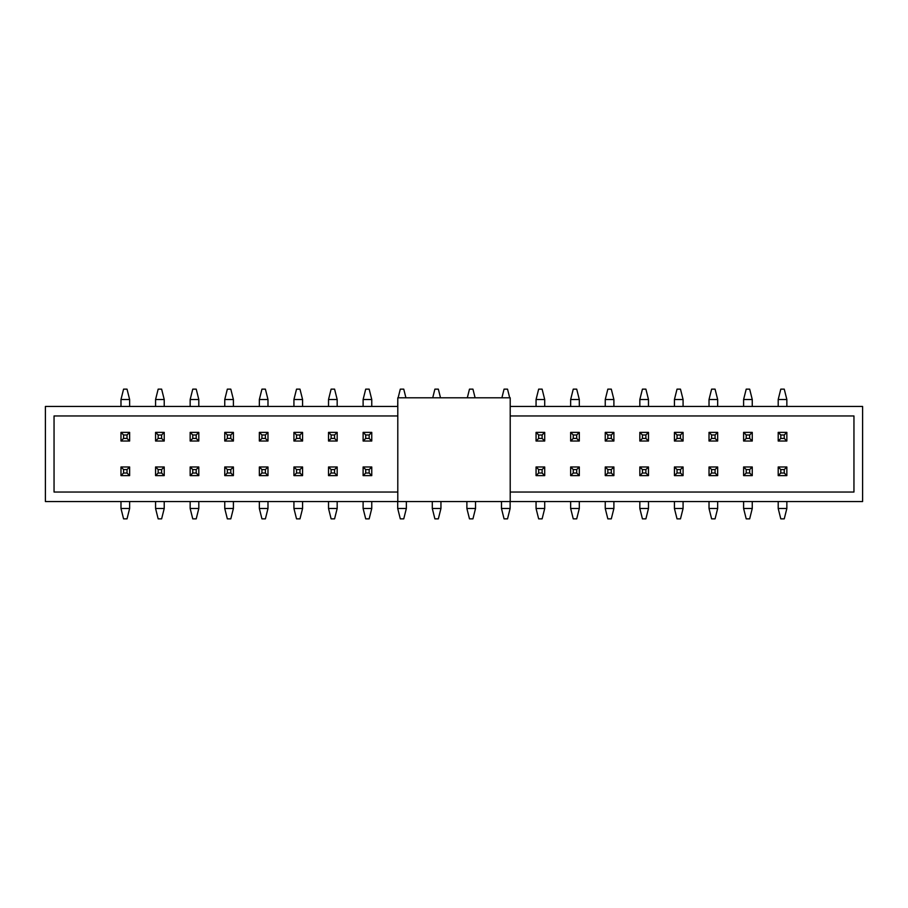 <?xml version="1.0" encoding="UTF-8"?>
<svg xmlns="http://www.w3.org/2000/svg" width="908" height="908" viewBox="0 0 908 908"><rect width="100%" height="100%" fill="white"/><g stroke="black" fill="none" stroke-linecap="round" stroke-linejoin="round"><path stroke-width="1.36" d="M397.795 406.444L45.4 406.444L45.4 501.556L862.6 501.556L862.6 406.444L510.205 406.444M397.795 492.045L54.049 492.045L54.049 415.955L397.795 415.955M510.205 415.955L853.951 415.955L853.951 492.045L510.205 492.045M123.579 469.561L123.579 473.023L127.029 473.023L127.029 469.561L123.579 469.561L120.98 466.973L129.628 466.973L129.628 475.622L120.98 475.622L120.98 466.973M127.029 469.561L129.628 466.973M120.98 508.48L123.579 518.854L127.029 518.854L129.628 508.48L120.98 508.48L120.98 501.556M123.579 473.023L120.98 475.622M129.628 508.48L129.628 501.556M127.029 473.023L129.628 475.622M127.029 438.439L127.029 434.977L123.579 434.977L123.579 438.439L127.029 438.439L129.628 441.027L120.98 441.027L120.98 432.378L129.628 432.378L129.628 441.027M123.579 438.439L120.98 441.027M129.628 399.52L127.029 389.146L123.579 389.146L120.98 399.52L129.628 399.52L129.628 406.444M127.029 434.977L129.628 432.378M120.98 399.52L120.98 406.444M123.579 434.977L120.98 432.378M158.162 469.561L158.162 473.023L161.624 473.023L161.624 469.561L158.162 469.561L155.574 466.973L164.223 466.973L164.223 475.622L155.574 475.622L155.574 466.973M161.624 469.561L164.223 466.973M155.574 508.48L158.162 518.854L161.624 518.854L164.223 508.48L155.574 508.48L155.574 501.556M158.162 473.023L155.574 475.622M164.223 508.48L164.223 501.556M161.624 473.023L164.223 475.622M192.757 469.561L192.757 473.023L196.219 473.023L196.219 469.561L192.757 469.561L190.158 466.973L198.807 466.973L198.807 475.622L190.158 475.622L190.158 466.973M196.219 469.561L198.807 466.973M190.158 508.48L192.757 518.854L196.219 518.854L198.807 508.48L190.158 508.48L190.158 501.556M192.757 473.023L190.158 475.622M198.807 508.48L198.807 501.556M196.219 473.023L198.807 475.622M227.341 469.561L227.341 473.023L230.802 473.023L230.802 469.561L227.341 469.561L224.753 466.973L233.401 466.973L233.401 475.622L224.753 475.622L224.753 466.973M230.802 469.561L233.401 466.973M224.753 508.48L227.341 518.854L230.802 518.854L233.401 508.48L224.753 508.48L224.753 501.556M227.341 473.023L224.753 475.622M233.401 508.48L233.401 501.556M230.802 473.023L233.401 475.622M261.935 469.561L261.935 473.023L265.397 473.023L265.397 469.561L261.935 469.561L259.348 466.973L267.985 466.973L267.985 475.622L259.348 475.622L259.348 466.973M265.397 469.561L267.985 466.973M259.348 508.48L261.935 518.854L265.397 518.854L267.985 508.48L259.348 508.48L259.348 501.556M261.935 473.023L259.348 475.622M267.985 508.48L267.985 501.556M265.397 473.023L267.985 475.622M161.624 438.439L161.624 434.977L158.162 434.977L158.162 438.439L161.624 438.439L164.223 441.027L155.574 441.027L155.574 432.378L164.223 432.378L164.223 441.027M158.162 438.439L155.574 441.027M164.223 399.52L161.624 389.146L158.162 389.146L155.574 399.52L164.223 399.52L164.223 406.444M161.624 434.977L164.223 432.378M155.574 399.52L155.574 406.444M158.162 434.977L155.574 432.378M196.219 438.439L196.219 434.977L192.757 434.977L192.757 438.439L196.219 438.439L198.807 441.027L190.158 441.027L190.158 432.378L198.807 432.378L198.807 441.027M192.757 438.439L190.158 441.027M198.807 399.52L196.219 389.146L192.757 389.146L190.158 399.52L198.807 399.52L198.807 406.444M196.219 434.977L198.807 432.378M190.158 399.52L190.158 406.444M192.757 434.977L190.158 432.378M230.802 438.439L230.802 434.977L227.341 434.977L227.341 438.439L230.802 438.439L233.401 441.027L224.753 441.027L224.753 432.378L233.401 432.378L233.401 441.027M227.341 438.439L224.753 441.027M233.401 399.52L230.802 389.146L227.341 389.146L224.753 399.52L233.401 399.52L233.401 406.444M230.802 434.977L233.401 432.378M224.753 399.52L224.753 406.444M227.341 434.977L224.753 432.378M265.397 438.439L265.397 434.977L261.935 434.977L261.935 438.439L265.397 438.439L267.985 441.027L259.348 441.027L259.348 432.378L267.985 432.378L267.985 441.027M261.935 438.439L259.348 441.027M267.985 399.52L265.397 389.146L261.935 389.146L259.348 399.52L267.985 399.52L267.985 406.444M265.397 434.977L267.985 432.378M259.348 399.52L259.348 406.444M261.935 434.977L259.348 432.378M296.53 469.561L296.53 473.023L299.981 473.023L299.981 469.561L296.53 469.561L293.931 466.973L302.58 466.973L302.58 475.622L293.931 475.622L293.931 466.973M299.981 469.561L302.58 466.973M293.931 508.48L296.53 518.854L299.981 518.854L302.58 508.48L293.931 508.48L293.931 501.556M296.53 473.023L293.931 475.622M302.58 508.48L302.58 501.556M299.981 473.023L302.58 475.622M299.981 438.439L299.981 434.977L296.53 434.977L296.53 438.439L299.981 438.439L302.58 441.027L293.931 441.027L293.931 432.378L302.58 432.378L302.58 441.027M296.53 438.439L293.931 441.027M302.58 399.52L299.981 389.146L296.53 389.146L293.931 399.52L302.58 399.52L302.58 406.444M299.981 434.977L302.58 432.378M293.931 399.52L293.931 406.444M296.53 434.977L293.931 432.378M331.114 469.561L331.114 473.023L334.575 473.023L334.575 469.561L331.114 469.561L328.526 466.973L337.174 466.973L337.174 475.622L328.526 475.622L328.526 466.973M334.575 469.561L337.174 466.973M328.526 508.48L331.114 518.854L334.575 518.854L337.174 508.48L328.526 508.48L328.526 501.556M331.114 473.023L328.526 475.622M337.174 508.48L337.174 501.556M334.575 473.023L337.174 475.622M334.575 438.439L334.575 434.977L331.114 434.977L331.114 438.439L334.575 438.439L337.174 441.027L328.526 441.027L328.526 432.378L337.174 432.378L337.174 441.027M331.114 438.439L328.526 441.027M337.174 399.52L334.575 389.146L331.114 389.146L328.526 399.52L337.174 399.52L337.174 406.444M334.575 434.977L337.174 432.378M328.526 399.52L328.526 406.444M331.114 434.977L328.526 432.378M365.708 469.561L365.708 473.023L369.17 473.023L369.17 469.561L365.708 469.561L363.109 466.973L371.758 466.973L371.758 475.622L363.109 475.622L363.109 466.973M369.17 469.561L371.758 466.973M363.109 508.48L365.708 518.854L369.17 518.854L371.758 508.48L363.109 508.48L363.109 501.556M365.708 473.023L363.109 475.622M371.758 508.48L371.758 501.556M369.17 473.023L371.758 475.622M369.17 438.439L369.17 434.977L365.708 434.977L365.708 438.439L369.17 438.439L371.758 441.027L363.109 441.027L363.109 432.378L371.758 432.378L371.758 441.027M365.708 438.439L363.109 441.027M371.758 399.52L369.17 389.146L365.708 389.146L363.109 399.52L371.758 399.52L371.758 406.444M369.17 434.977L371.758 432.378M363.109 399.52L363.109 406.444M365.708 434.977L363.109 432.378M397.795 475.531L397.795 466.973M397.704 508.48L400.303 518.854L403.754 518.854L406.353 508.48L397.704 508.48L397.704 501.556M406.353 508.48L406.353 501.556M397.795 440.947L397.795 432.378M397.795 399.52L397.704 406.444M405.921 397.795L403.754 389.146L400.303 389.146L398.135 397.795M432.299 508.48L434.887 518.854L438.348 518.854L440.947 508.48L432.299 508.48L432.299 501.556M440.947 508.48L440.947 501.556M440.505 397.795L438.348 389.146L434.887 389.146L432.73 397.795M466.882 508.48L469.481 518.854L472.943 518.854L475.531 508.48L466.882 508.48L466.882 501.556M475.531 508.48L475.531 501.556M475.1 397.795L472.943 389.146L469.481 389.146L467.314 397.795M501.477 508.48L504.065 518.854L507.527 518.854L510.126 508.48L501.477 508.48L501.477 501.556M510.126 508.48L510.126 501.556M509.694 397.795L507.527 389.146L504.065 389.146L501.908 397.795M538.66 469.561L538.66 473.023L542.121 473.023L542.121 469.561L538.66 469.561L536.061 466.973L544.709 466.973L544.709 475.622L536.061 475.622L536.061 466.973M542.121 469.561L544.709 466.973M536.061 508.48L538.66 518.854L542.121 518.854L544.709 508.48L536.061 508.48L536.061 501.556M538.66 473.023L536.061 475.622M544.709 508.48L544.709 501.556M542.121 473.023L544.709 475.622M542.121 438.439L542.121 434.977L538.66 434.977L538.66 438.439L542.121 438.439L544.709 441.027L536.061 441.027L536.061 432.378L544.709 432.378L544.709 441.027M538.66 438.439L536.061 441.027M544.709 399.52L542.121 389.146L538.66 389.146L536.061 399.52L544.709 399.52L544.709 406.444M542.121 434.977L544.709 432.378M536.061 399.52L536.061 406.444M538.66 434.977L536.061 432.378M573.254 469.561L573.254 473.023L576.705 473.023L576.705 469.561L573.254 469.561L570.655 466.973L579.304 466.973L579.304 475.622L570.655 475.622L570.655 466.973M576.705 469.561L579.304 466.973M570.655 508.48L573.254 518.854L576.705 518.854L579.304 508.48L570.655 508.48L570.655 501.556M573.254 473.023L570.655 475.622M579.304 508.48L579.304 501.556M576.705 473.023L579.304 475.622M576.705 438.439L576.705 434.977L573.254 434.977L573.254 438.439L576.705 438.439L579.304 441.027L570.655 441.027L570.655 432.378L579.304 432.378L579.304 441.027M573.254 438.439L570.655 441.027M579.304 399.52L576.705 389.146L573.254 389.146L570.655 399.52L579.304 399.52L579.304 406.444M576.705 434.977L579.304 432.378M570.655 399.52L570.655 406.444M573.254 434.977L570.655 432.378M607.838 469.561L607.838 473.023L611.3 473.023L611.3 469.561L607.838 469.561L605.25 466.973L613.899 466.973L613.899 475.622L605.25 475.622L605.25 466.973M611.3 469.561L613.899 466.973M605.25 508.48L607.838 518.854L611.3 518.854L613.899 508.48L605.25 508.48L605.25 501.556M607.838 473.023L605.25 475.622M613.899 508.48L613.899 501.556M611.3 473.023L613.899 475.622M611.3 438.439L611.3 434.977L607.838 434.977L607.838 438.439L611.3 438.439L613.899 441.027L605.25 441.027L605.25 432.378L613.899 432.378L613.899 441.027M607.838 438.439L605.25 441.027M613.899 399.52L611.3 389.146L607.838 389.146L605.25 399.52L613.899 399.52L613.899 406.444M611.3 434.977L613.899 432.378M605.25 399.52L605.25 406.444M607.838 434.977L605.25 432.378M642.433 469.561L642.433 473.023L645.894 473.023L645.894 469.561L642.433 469.561L639.834 466.973L648.482 466.973L648.482 475.622L639.834 475.622L639.834 466.973M645.894 469.561L648.482 466.973M639.834 508.48L642.433 518.854L645.894 518.854L648.482 508.48L639.834 508.48L639.834 501.556M642.433 473.023L639.834 475.622M648.482 508.48L648.482 501.556M645.894 473.023L648.482 475.622M645.894 438.439L645.894 434.977L642.433 434.977L642.433 438.439L645.894 438.439L648.482 441.027L639.834 441.027L639.834 432.378L648.482 432.378L648.482 441.027M642.433 438.439L639.834 441.027M648.482 399.52L645.894 389.146L642.433 389.146L639.834 399.52L648.482 399.52L648.482 406.444M645.894 434.977L648.482 432.378M639.834 399.52L639.834 406.444M642.433 434.977L639.834 432.378M677.028 469.561L677.028 473.023L680.478 473.023L680.478 469.561L677.028 469.561L674.428 466.973L683.077 466.973L683.077 475.622L674.428 475.622L674.428 466.973M680.478 469.561L683.077 466.973M674.428 508.48L677.028 518.854L680.478 518.854L683.077 508.48L674.428 508.48L674.428 501.556M677.028 473.023L674.428 475.622M683.077 508.48L683.077 501.556M680.478 473.023L683.077 475.622M680.478 438.439L680.478 434.977L677.028 434.977L677.028 438.439L680.478 438.439L683.077 441.027L674.428 441.027L674.428 432.378L683.077 432.378L683.077 441.027M677.028 438.439L674.428 441.027M683.077 399.52L680.478 389.146L677.028 389.146L674.428 399.52L683.077 399.52L683.077 406.444M680.478 434.977L683.077 432.378M674.428 399.52L674.428 406.444M677.028 434.977L674.428 432.378M711.611 469.561L711.611 473.023L715.073 473.023L715.073 469.561L711.611 469.561L709.023 466.973L717.66 466.973L717.66 475.622L709.023 475.622L709.023 466.973M715.073 469.561L717.66 466.973M709.023 508.48L711.611 518.854L715.073 518.854L717.66 508.48L709.023 508.48L709.023 501.556M711.611 473.023L709.023 475.622M717.66 508.48L717.66 501.556M715.073 473.023L717.66 475.622M746.206 469.561L746.206 473.023L749.668 473.023L749.668 469.561L746.206 469.561L743.607 466.973L752.255 466.973L752.255 475.622L743.607 475.622L743.607 466.973M749.668 469.561L752.255 466.973M743.607 508.48L746.206 518.854L749.668 518.854L752.255 508.48L743.607 508.48L743.607 501.556M746.206 473.023L743.607 475.622M752.255 508.48L752.255 501.556M749.668 473.023L752.255 475.622M780.789 469.561L780.789 473.023L784.251 473.023L784.251 469.561L780.789 469.561L778.201 466.973L786.85 466.973L786.85 475.622L778.201 475.622L778.201 466.973M784.251 469.561L786.85 466.973M778.201 508.48L780.789 518.854L784.251 518.854L786.85 508.48L778.201 508.48L778.201 501.556M780.789 473.023L778.201 475.622M786.85 508.48L786.85 501.556M784.251 473.023L786.85 475.622M715.073 438.439L715.073 434.977L711.611 434.977L711.611 438.439L715.073 438.439L717.66 441.027L709.023 441.027L709.023 432.378L717.66 432.378L717.66 441.027M711.611 438.439L709.023 441.027M717.66 399.52L715.073 389.146L711.611 389.146L709.023 399.52L717.66 399.52L717.66 406.444M715.073 434.977L717.66 432.378M709.023 399.52L709.023 406.444M711.611 434.977L709.023 432.378M749.668 438.439L749.668 434.977L746.206 434.977L746.206 438.439L749.668 438.439L752.255 441.027L743.607 441.027L743.607 432.378L752.255 432.378L752.255 441.027M746.206 438.439L743.607 441.027M752.255 399.52L749.668 389.146L746.206 389.146L743.607 399.52L752.255 399.52L752.255 406.444M749.668 434.977L752.255 432.378M743.607 399.52L743.607 406.444M746.206 434.977L743.607 432.378M784.251 438.439L784.251 434.977L780.789 434.977L780.789 438.439L784.251 438.439L786.85 441.027L778.201 441.027L778.201 432.378L786.85 432.378L786.85 441.027M780.789 438.439L778.201 441.027M786.85 399.52L784.251 389.146L780.789 389.146L778.201 399.52L786.85 399.52L786.85 406.444M784.251 434.977L786.85 432.378M778.201 399.52L778.201 406.444M780.789 434.977L778.201 432.378M397.795 501.556L397.795 397.795L510.205 397.795L510.205 501.556"/></g></svg>
